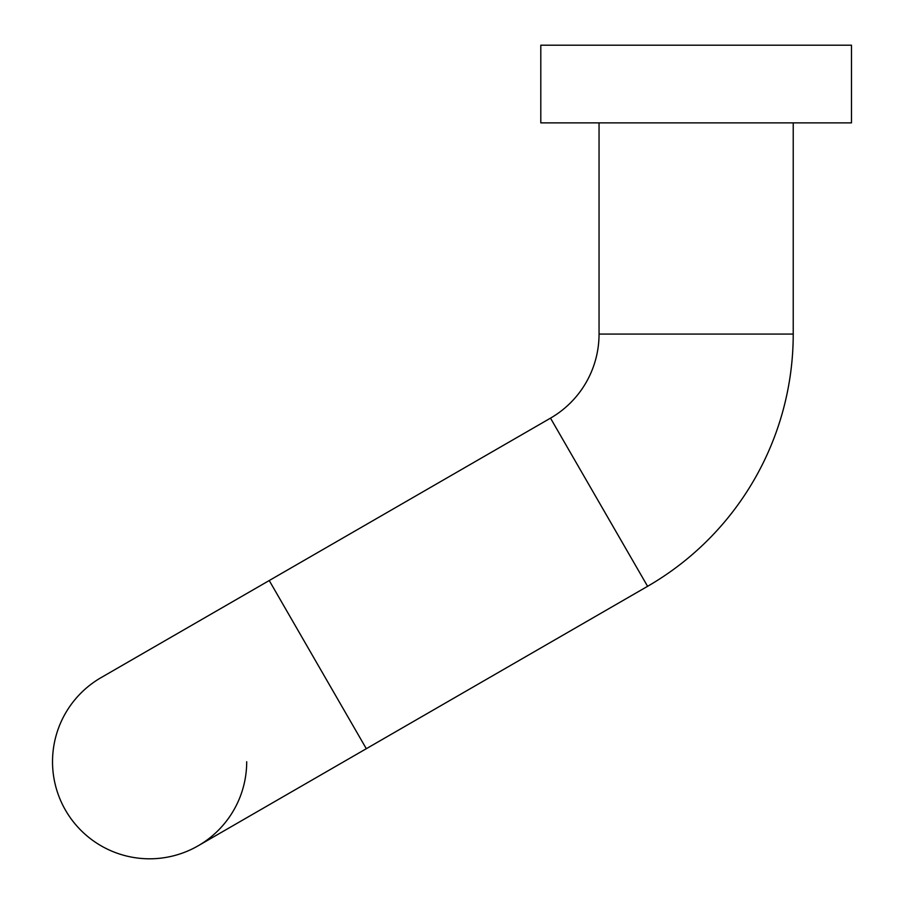 <?xml version="1.0" encoding="UTF-8"?>
<svg xmlns="http://www.w3.org/2000/svg" width="904" height="904" viewBox="0 0 904 904"><rect width="100%" height="100%" fill="white"/><g stroke="black" fill="none" stroke-linecap="round" stroke-linejoin="round"><path stroke-width="1.36" d="M246.702 761.71A97.09 97.09 0 0 1 65.529 810.255A97.09 97.09 0 0 1 101.067 677.627A97.09 97.09 0 0 0 52.522 761.71A97.09 97.09 0 0 1 101.067 677.627L550.502 418.145A97.09 97.09 0 0 0 599.047 334.062L599.047 122.876M793.226 122.876L793.226 334.062A291.269 291.269 0 0 1 647.592 586.312L366.312 748.704L269.234 580.537M65.529 810.255A97.09 97.09 0 0 1 52.522 761.71A97.09 97.09 0 0 0 65.529 810.255A97.09 97.09 0 0 1 52.522 761.71M696.136 122.876L540.795 122.876L540.795 45.2L851.478 45.2L851.478 122.876L696.136 122.876M647.592 586.312L550.502 418.145M793.226 334.062L599.047 334.062M366.312 748.704L198.157 845.794L366.312 748.704"/></g></svg>
